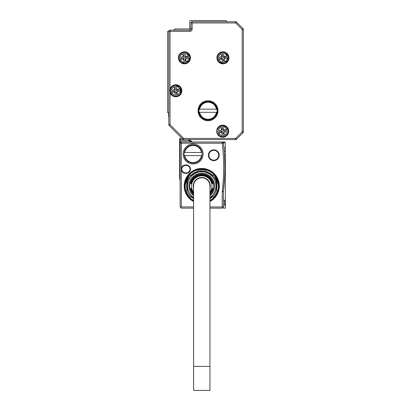 <?xml version="1.0" encoding="UTF-8"?>
<svg xmlns="http://www.w3.org/2000/svg" width="411" height="411" viewBox="0 0 411 411"><rect width="100%" height="100%" fill="white"/><g stroke="black" fill="none" stroke-linecap="round" stroke-linejoin="round"><path stroke-width="0.62" d="M179.643 138.882L180.126 138.399L179.643 138.882L179.643 139.601L180.126 139.601L180.126 138.399L182.052 138.399M179.643 179.283L179.643 174.475L180.126 174.475L180.126 179.766L179.643 179.283L180.126 179.766M180.126 150.904L179.643 150.426L179.643 174.475M179.643 150.303L179.643 148.017L180.126 148.017L180.126 143.208L180.126 144.893L179.643 144.893L179.643 148.017M179.643 144.893L179.643 142.489L180.311 142.006M191.141 141.625L189.039 140.803L179.643 140.803L179.643 142.489L180.126 142.006L181.323 142.006A1.202 1.202 0 0 0 180.126 143.208L181.328 143.208L181.328 169.183A4.208 4.208 0 0 0 185.536 173.391L186.26 173.391A4.208 4.208 0 0 0 190.442 168.695A4.208 4.208 0 0 0 186.26 164.975L185.536 164.975A4.208 4.208 0 0 0 181.328 169.183L181.328 206.944L180.48 207.293L180.126 206.944L180.48 207.293L180.126 206.944L180.126 148.017M179.643 140.803L179.643 139.601M169.784 90.903A6.011 6.011 0 0 1 170.026 89.095L170.026 92.46A6.011 6.011 0 0 0 181.621 92.264A6.011 6.011 0 0 0 175.795 84.764A6.011 6.011 0 0 0 170.026 89.095L170.026 31.375L189.748 31.375A2.404 2.404 0 0 0 192.153 28.965L192.153 22.954L235.667 22.954L242.177 29.464L243.029 28.616A1.202 1.202 0 0 1 243.379 29.464L242.177 29.464L242.177 131.89L235.667 138.399L236.515 139.247A1.202 1.202 0 0 1 236.125 139.509A1.202 1.202 0 0 0 236.515 139.247L243.029 132.738L236.515 139.247A1.202 1.202 0 0 1 235.667 139.601L180.126 139.601L180.126 142.006L181.323 142.006L181.328 143.208L222.233 143.208L222.397 142.006L180.126 142.006M189.954 139.601A1.927 1.927 0 0 1 190.067 140.002L188.885 140.202A3.607 3.607 0 0 0 189.039 140.803L190.175 140.403A2.404 2.404 0 0 1 190.067 140.002L190.134 140.279M180.999 138.399A1.927 1.927 0 0 1 180.917 138.399L181.821 138.173L169.173 125.525A1.202 1.202 0 0 1 168.823 124.672L168.823 31.375A1.202 1.202 0 0 1 170.026 30.173L189.748 30.173L189.748 31.375M224.509 155.235L225.341 155.235L225.341 142.73L224.622 142.006L222.397 142.006M192.425 142.006L190.175 140.403M190.072 140.017L190.442 140.937M190.324 140.742L190.94 141.482L192.44 142.006M223.42 142.992A1.202 1.202 0 0 1 223.43 143.069L223.296 142.643A1.202 1.202 0 0 0 222.418 142.021L223.332 142.73L225.341 142.73M209.949 208.146L222.217 208.146L223.42 206.944L223.42 191.624A1.202 1.202 0 0 1 223.425 191.48L222.233 191.336A2.404 2.404 0 0 0 222.217 191.624L223.42 191.624A1.202 1.202 0 0 1 223.425 191.48L224.694 175.528M223.42 205.017L224.622 205.017L224.622 200.208L223.42 200.208M193.596 208.146L181.328 208.146L180.48 207.293M193.596 206.944L181.328 206.944M223.065 207.293L223.42 206.944L223.065 207.293L222.217 206.944L209.949 206.944M203.096 154.033A9.982 9.982 0 0 0 193.113 144.05A9.982 9.982 0 0 0 183.131 154.033A9.982 9.982 0 0 0 193.113 164.015A9.982 9.982 0 0 0 203.096 154.033M208.387 155.235A5.41 5.41 0 0 0 213.797 160.644A5.41 5.41 0 0 0 218.174 152.055A5.41 5.41 0 0 0 208.387 155.235M209.949 201.554A17.555 17.555 0 0 0 210.191 170.611A17.555 17.555 0 0 0 186.363 177.603A17.555 17.555 0 0 0 193.596 201.554M225.341 155.235L225.341 208.146L223.42 208.146L223.42 206.944M224.622 205.017L225.341 205.741M222.233 142.35A1.202 0.853 -6.8 0 1 223.43 143.069A205.171 205.171 0 0 1 223.425 191.48M185.536 164.975L185.536 165.453A3.73 3.73 0 0 0 181.811 169.183A3.73 3.73 0 0 0 185.536 172.913L186.26 172.913A3.73 3.73 0 0 0 189.964 168.751A3.73 3.73 0 0 0 186.26 165.453L185.536 165.453A3.73 3.73 0 0 0 181.914 170.051A3.73 3.73 0 0 0 185.536 172.913L185.536 173.391M208.865 155.235A4.932 4.932 0 0 0 213.797 160.167A4.932 4.932 0 0 0 217.784 152.337A4.932 4.932 0 0 0 208.865 155.235A4.932 4.932 0 0 1 213.797 150.303A4.932 4.932 0 0 1 218.729 155.235M209.949 201.01A17.077 17.077 0 0 0 205.998 169.476A17.077 17.077 0 0 0 193.596 201.01M224.175 150.493L224.334 152.589M225.341 150.426L224.257 151.51L225.341 150.426M224.586 177.86L224.73 174.562M225.341 148.017L223.959 148.017L224.072 149.316M224.175 150.472L224.216 151.027M186.26 173.391L186.26 172.913A3.73 3.73 0 0 0 189.985 169.183A3.73 3.73 0 0 0 186.26 165.453L186.26 164.975M218.847 186.019L213.854 173.951M189.697 173.945L184.698 186.019M201.996 155.594A9.021 9.021 0 0 0 193.113 145.011A9.021 9.021 0 0 0 184.231 155.594A9.021 9.021 0 0 0 201.996 155.594L201.508 155.594L201.996 155.594M218.606 186.019A16.836 16.836 0 0 1 209.949 200.738A16.836 16.836 180 0 0 209.841 171.243A16.836 16.836 180 0 0 187 177.948A16.836 16.836 180 0 0 193.596 200.738A16.836 16.836 0 0 1 184.935 186.019M184.231 155.594L184.719 155.594L184.231 155.594M201.996 152.471L201.508 152.471L201.996 152.471M184.719 152.471L184.231 152.471L184.719 152.471A8.539 8.539 0 0 1 201.508 152.471L184.719 152.471M184.719 155.594L201.508 155.594A8.539 8.539 0 0 1 184.719 155.594M193.596 200.46A16.594 16.594 180 0 1 187.21 178.061A16.594 16.594 180 0 1 209.728 171.454A16.594 16.594 180 0 1 209.949 200.46M198.559 171.212A15.15 15.15 0 0 1 204.986 171.212L205.695 171.382A15.15 15.15 0 0 1 212.99 175.831L204.986 171.212L198.559 171.212L191.058 175.307A15.15 15.15 0 0 1 197.85 171.382L190.555 175.831A15.15 15.15 0 0 0 187.344 181.4L187.139 189.939A15.15 15.15 0 0 1 187.139 182.099L187.344 190.637A15.15 15.15 0 0 0 190.555 196.206L193.596 197.958L190.555 196.206L191.058 196.735L189.733 197.09A16.353 16.353 0 0 1 186.168 190.91L187.139 189.939M191.238 196.91L193.596 198.775L191.058 196.735M216.299 181.719L216.407 182.099A15.15 15.15 0 0 1 216.407 189.939L216.201 181.4A15.15 15.15 0 0 1 216.407 182.099L217.378 181.128A16.353 16.353 0 0 0 213.812 174.947L212.487 175.307M212.99 175.831A15.15 15.15 0 0 1 216.201 181.4L216.201 190.637A15.15 15.15 0 0 1 212.99 196.206L209.949 197.958L212.99 196.206L212.487 196.735A15.15 15.15 0 0 1 209.949 198.775M216.407 189.939L217.378 190.91A16.353 16.353 0 0 1 213.812 197.09L212.487 196.735M187.139 182.099L186.168 181.128A16.353 16.353 0 0 1 189.733 174.947L191.058 175.307M197.85 171.382L198.205 170.056A16.353 16.353 0 0 1 205.341 170.056L205.695 171.382M193.596 197.614A14.19 14.19 0 0 1 189.317 179.217A14.19 14.19 0 0 1 208.577 173.565A14.19 14.19 0 0 1 209.949 197.614M193.596 195.795A12.746 12.746 0 0 1 207.884 174.834A12.746 12.746 0 0 1 209.949 195.795M193.596 194.835A12.027 12.027 0 0 1 207.54 175.466A12.027 12.027 0 0 1 209.949 194.835M193.596 193.381A11.005 11.005 0 0 1 191.033 188.423L191.033 188.423M193.596 193.155A10.85 10.85 0 0 1 191.187 188.423M193.596 192.877A10.671 10.671 0 0 1 191.372 188.423L191.372 188.423M193.596 192.641A10.522 10.522 0 0 1 191.526 188.423M193.596 192.153A10.224 10.224 0 0 1 206.671 177.049A10.224 10.224 0 0 1 209.949 192.153M191.526 183.614L191.526 183.614A10.522 10.522 0 0 1 212.014 183.614L212.014 183.614M191.372 183.614A10.671 10.671 0 0 1 212.168 183.614M191.187 183.614L191.187 183.614A10.85 10.85 0 0 1 212.353 183.614L212.353 183.614M191.033 183.614A11.005 11.005 0 0 1 212.508 183.614M190.848 183.614L190.848 183.614A11.184 11.184 0 0 1 212.693 183.614L212.693 183.614M190.699 183.614A11.333 11.333 0 0 1 212.847 183.614M193.596 193.869A11.333 11.333 0 0 1 190.699 188.423L190.699 188.423M193.596 193.648A11.184 11.184 0 0 1 190.848 188.423M212.014 188.423L212.014 188.423A10.522 10.522 0 0 1 209.949 192.641M212.168 188.423A10.671 10.671 0 0 1 209.949 192.877M212.353 188.423L212.353 188.423A10.85 10.85 0 0 1 209.949 193.155M212.508 188.423A11.005 11.005 0 0 1 209.949 193.381M212.693 188.423L212.693 188.423A11.184 11.184 0 0 1 209.949 193.648M212.847 188.423A11.333 11.333 0 0 1 209.949 193.869M193.596 188.474A8.539 8.539 0 0 1 205.865 178.528A8.539 8.539 0 0 1 209.949 188.474M193.596 366.401L193.596 186.019A8.179 8.179 0 0 1 201.77 177.84A8.179 8.179 0 0 1 209.949 186.019L209.949 390.45L193.596 390.45L193.596 366.401L209.949 366.401M168.823 31.375L170.026 31.375L170.026 30.173A1.202 1.202 0 0 0 168.823 31.375L167.621 31.375L167.621 112.665L168.823 112.665M173.632 30.173L174.834 28.965L190.951 28.965L190.951 22.954A1.202 1.202 0 0 1 192.153 21.752L235.667 21.752A1.202 1.202 0 0 1 236.515 22.107L243.029 28.616L236.515 22.107A1.202 1.202 0 0 0 236.125 21.845A1.202 1.202 0 0 1 236.515 22.107L235.667 22.954L235.667 21.752A1.202 1.202 0 0 1 236.125 21.845A1.202 1.202 0 0 0 235.667 21.752M168.823 112.784A0.601 0.601 0 0 0 168.582 113.266L168.582 116.513A0.719 0.719 0 0 0 168.823 117.048M221.735 63.104L219.109 61.655L221.735 63.104M226.543 21.752L226.543 21.269A0.719 0.719 0 0 0 225.824 20.55L190.468 20.55A0.719 0.719 0 0 0 189.748 21.269L189.748 28.246A0.719 0.719 0 0 0 190.468 28.965M187.339 52.551A6.011 6.011 0 0 0 179.181 54.946A6.011 6.011 0 0 0 181.575 63.104A6.011 6.011 0 0 0 189.733 60.71A6.011 6.011 0 0 0 187.339 52.551L189.738 60.7M200.994 117.823L208.028 120.721A9.982 9.982 0 0 0 218.005 110.739A9.982 9.982 0 0 0 208.028 100.757A9.982 9.982 0 0 0 198.045 110.739A9.982 9.982 0 0 0 208.028 120.721L215.045 117.834M220.055 63.104A6.011 6.011 0 0 0 228.213 60.71A6.011 6.011 0 0 0 225.819 52.551A6.011 6.011 0 0 0 217.66 54.946A6.011 6.011 0 0 0 220.055 63.104L228.208 60.725M219.813 136.462A6.011 6.011 0 0 0 227.971 134.068A6.011 6.011 0 0 0 225.577 125.905A6.011 6.011 0 0 0 217.419 128.299A6.011 6.011 0 0 0 219.813 136.462M235.667 139.601A1.202 1.202 0 0 0 236.125 139.509A1.202 1.202 0 0 1 235.667 139.601L235.667 138.399L183.753 138.399L182.9 139.247A1.202 1.202 0 0 0 183.753 139.601A1.202 1.202 0 0 1 182.9 139.247L169.173 125.525A1.202 1.202 0 0 1 168.823 124.672L170.026 124.672L170.026 92.46M243.379 131.89A1.202 1.202 0 0 1 243.029 132.738L242.177 131.89L243.379 131.89A1.202 1.202 0 0 1 243.029 132.738A1.202 1.202 0 0 0 243.379 131.89L243.379 29.464A1.202 1.202 0 0 0 243.286 29.006A1.202 1.202 0 0 1 243.379 29.464M190.951 28.965A1.202 1.202 0 0 1 189.748 30.173A1.202 1.202 0 0 0 190.951 28.965L192.153 28.965M189.723 60.725L181.575 63.104M215.123 117.762L218.005 110.806M218.005 110.672L215.123 103.721M215.045 103.644L208.028 100.757L200.994 103.659M200.943 103.711L198.045 110.687M198.045 110.79L200.943 117.772M225.819 52.551L228.223 60.7M217.948 133.775L227.447 128.586L217.948 133.775A5.41 5.41 0 0 0 225.29 135.933A5.41 5.41 0 0 0 227.447 128.586A5.41 5.41 0 0 1 225.29 135.933A5.41 5.41 0 0 1 217.948 133.775A5.41 5.41 0 0 0 225.29 135.933A5.41 5.41 0 0 0 221.961 125.823A5.41 5.41 0 0 0 217.424 129.958L217.424 128.294C219.489 125.263 222.207 124.471 225.577 125.905M173.216 86.022A5.41 5.41 0 0 1 180.547 88.185A5.41 5.41 0 0 1 178.389 95.527A5.41 5.41 0 0 1 171.048 93.374A5.41 5.41 0 0 1 173.19 86.038M243.029 28.616A1.202 1.202 0 0 1 243.286 29.006A1.202 1.202 0 0 0 243.029 28.616M179.705 60.422A5.41 5.41 0 0 1 181.862 53.081A5.41 5.41 0 0 1 189.204 55.233A5.41 5.41 0 0 1 187.051 62.58A5.41 5.41 0 0 1 179.705 60.422A5.41 5.41 0 0 0 187.051 62.58A5.41 5.41 0 0 0 189.204 55.233L179.705 60.422A5.41 5.41 0 0 0 187.051 62.58A5.41 5.41 0 0 0 189.204 55.233L179.705 60.422M218.19 60.422A5.41 5.41 0 0 1 220.342 53.081A5.41 5.41 0 0 1 227.684 55.233A5.41 5.41 0 0 1 225.536 62.575A5.41 5.41 0 0 1 218.19 60.422L227.684 55.233A5.41 5.41 0 0 0 220.342 53.081A5.41 5.41 0 0 0 218.19 60.422L227.684 55.233A5.41 5.41 0 0 0 220.342 53.081A5.41 5.41 0 0 0 218.19 60.422M217.095 133.37L217.291 131.474M175.795 85.37L179.622 86.952L175.795 85.37M180.547 88.185L180.547 93.374L180.547 88.185L171.048 93.374A5.41 5.41 0 0 0 178.389 95.527A5.41 5.41 0 0 0 180.547 88.185L171.048 93.374A5.41 5.41 0 0 0 178.389 95.527A5.41 5.41 0 0 0 180.547 88.185M222.695 125.771L225.285 126.429L222.695 125.771M225.3 126.439L226.523 127.359L225.3 126.439M177.239 91.802L178.924 91.499L178.204 91.499L176.699 92.429L176.519 93.184L176.822 92.223L174.773 92.223A1.685 1.685 0 0 0 174.356 91.802L174.356 89.752A1.685 1.685 0 0 0 174.773 89.336L176.822 89.336A1.685 1.685 0 0 0 177.239 89.752L177.239 91.802A1.685 1.685 0 0 0 176.822 92.223L176.673 92.48M176.519 93.903L176.519 93.184L176.519 93.903L175.076 93.903L175.076 93.184L175.076 93.903M171.993 92.855A4.336 4.336 0 0 0 177.876 94.581A4.336 4.336 0 0 0 179.602 88.699A4.336 4.336 0 0 0 173.719 86.973A4.336 4.336 0 0 0 171.993 92.855L174.146 91.679L175.076 93.184L174.773 92.223M179.602 88.699L177.444 89.875L178.204 90.055L177.239 89.752M178.924 90.055L178.204 90.055L178.924 90.055L178.924 91.499M174.356 89.752L172.671 90.055L173.391 90.055L174.896 89.13L175.076 88.375L174.922 89.074M175.076 87.651L175.076 88.375L175.076 87.651L176.519 87.651L176.519 88.375L176.519 87.651M177.444 89.875L176.519 88.375L176.822 89.336M172.671 91.499L173.391 91.499L172.671 91.499L172.671 90.055M185.9 58.85L187.58 58.552L186.861 58.552L185.356 59.477L185.176 60.232L185.479 59.271L183.434 59.271A1.685 1.685 0 0 0 183.013 58.85L183.013 56.805A1.685 1.685 0 0 0 183.434 56.384L185.479 56.384A1.685 1.685 0 0 0 185.9 56.805L185.9 58.85A1.685 1.685 0 0 0 185.479 59.271L185.33 59.533M185.176 60.956L185.176 60.232L185.176 60.956L183.732 60.956L183.732 60.232L183.732 60.956M180.65 59.908A4.336 4.336 0 0 0 186.532 61.635A4.336 4.336 0 0 0 188.259 55.752A4.336 4.336 0 0 0 182.376 54.026A4.336 4.336 0 0 0 180.65 59.908L182.808 58.732L183.732 60.232L183.434 59.271M188.259 55.752L186.106 56.929L186.861 57.108L185.9 56.805M187.58 57.108L186.861 57.108L187.58 57.108L187.58 58.552M183.013 56.805L181.328 57.108L182.052 57.108L183.553 56.179L183.732 55.423L183.583 56.122M183.732 54.704L183.732 55.423L183.732 54.704L185.176 54.704L185.176 55.423L185.176 54.704M186.106 56.929L185.176 55.423L185.479 56.384M181.328 58.552L182.052 58.552L181.328 58.552L181.328 57.108M216.91 112.306L217.044 110.739A9.021 9.021 0 0 0 199.145 109.177A9.021 9.021 0 0 0 208.028 119.76A9.021 9.021 0 0 0 216.91 112.306L216.417 112.306L216.91 112.306M224.38 58.85L226.065 58.552L225.341 58.552L223.836 59.477L223.656 60.232L223.959 59.271L221.914 59.271A1.685 1.685 0 0 0 221.493 58.85L221.493 56.805A1.685 1.685 0 0 0 221.914 56.384L223.959 56.384A1.685 1.685 0 0 0 224.38 56.805L224.38 58.85A1.685 1.685 0 0 0 223.959 59.271L223.81 59.533M223.656 60.956L223.656 60.232L223.656 60.956L222.217 60.956L222.217 60.232L222.217 60.956M219.135 59.908A4.336 4.336 0 0 0 225.017 61.635A4.336 4.336 0 0 0 226.738 55.752A4.336 4.336 0 0 0 220.861 54.026A4.336 4.336 0 0 0 219.135 59.908L221.288 58.732L222.217 60.232L221.914 59.271M226.738 55.752L224.586 56.929L225.341 57.108L224.38 56.805M226.065 57.108L225.341 57.108L226.065 57.108L226.065 58.552M221.493 56.805L219.808 57.108L220.532 57.108L222.038 56.179L222.217 55.423L222.063 56.122M222.217 54.704L222.217 55.423L222.217 54.704L223.656 54.704L223.656 55.423L223.656 54.704M224.586 56.929L223.656 55.423L223.959 56.384M219.808 58.552L220.532 58.552L219.808 58.552L219.808 57.108M221.252 130.159L219.572 130.462L220.291 130.462L221.796 129.532L221.976 128.777L221.673 129.742L223.718 129.742A1.685 1.685 0 0 0 224.139 130.159L224.139 132.208A1.685 1.685 0 0 0 223.718 132.625L221.673 132.625A1.685 1.685 0 0 0 221.252 132.208L221.252 130.159A1.685 1.685 0 0 0 221.673 129.742L221.822 129.48M221.976 128.057L221.976 128.777L221.976 128.057L223.42 128.057L223.42 128.777L223.42 128.057M226.502 129.105A4.336 4.336 0 0 0 220.62 127.379A4.336 4.336 0 0 0 218.893 133.262A4.336 4.336 0 0 0 224.776 134.988A4.336 4.336 0 0 0 226.502 129.105L224.344 130.282L223.42 128.777L223.718 129.742M218.893 133.262L221.046 132.085L220.291 131.905L221.252 132.208M219.572 131.905L220.291 131.905L219.572 131.905L219.572 130.462M224.139 132.208L225.824 131.905L225.1 131.905L223.599 132.83L223.42 133.59L223.569 132.887M223.42 134.31L223.42 133.59L223.42 134.31L221.976 134.31L221.976 133.59L221.976 134.31M221.046 132.085L221.976 133.59L221.673 132.625M225.824 130.462L225.1 130.462L225.824 130.462L225.824 131.905M199.145 109.177L199.633 109.177L199.145 109.177M216.417 109.177L199.633 109.177A8.539 8.539 0 0 1 216.417 109.177M199.633 112.306L216.417 112.306A8.539 8.539 0 0 1 199.633 112.306M180.126 155.235L179.643 155.235M188.885 140.202A0.719 0.719 0 0 0 188.171 139.601M222.217 206.944L222.217 191.624M222.233 191.336A203.969 203.969 0 0 0 222.233 143.208L223.43 143.069L222.233 143.208M183.753 139.601L183.753 138.399L170.026 124.672L169.173 125.525A1.202 1.202 0 0 1 168.823 124.672M190.951 22.954A1.202 1.202 0 0 1 192.153 21.752L192.153 22.954L190.951 22.954M177.876 94.581L176.699 92.429M173.719 86.973L174.896 89.13M186.532 61.635L185.356 59.477M182.376 54.026L183.553 56.179M225.017 61.635L223.836 59.477M220.861 54.026L222.038 56.179M220.62 127.379L221.796 129.532M224.776 134.988L223.599 132.83"/></g></svg>
